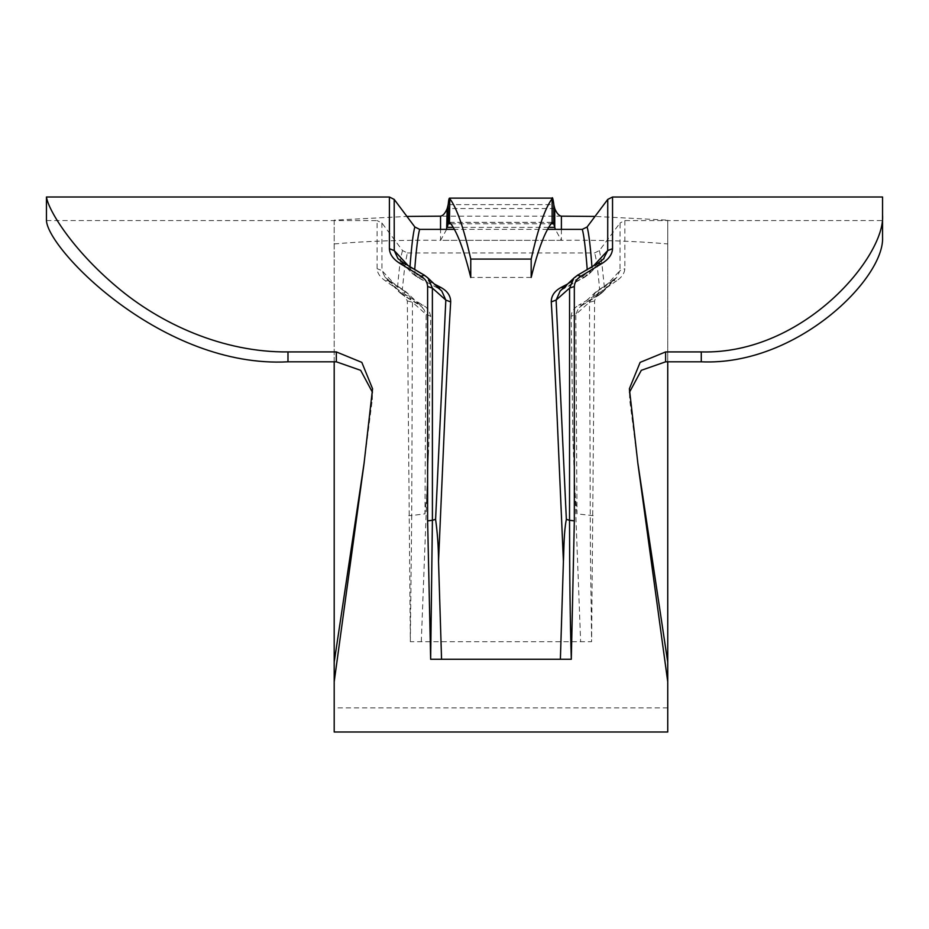 <?xml version="1.0" encoding="UTF-8"?>
<svg xmlns="http://www.w3.org/2000/svg" width="929" height="929" viewBox="0 0 929 929"><rect width="100%" height="100%" fill="white"/><g stroke="black" fill="none" stroke-linecap="round" stroke-linejoin="round"><path stroke-width="0.7" stroke-dasharray="4.64 3.48" d="M598.241 263L584.504 277.028L564.786 287.653L560.152 291.067M563.171 288.211L564.786 287.653L577.641 275.321L573.901 278.038M418.108 277.655L417.435 277.028L420.767 277.109C416.715 275.077 414.694 272.603 414.694 269.677L409.933 267.529L410.003 266.611M547.483 229.382L454.455 229.382M561.058 290.208L583.842 277.666L589.648 273.532L592.005 267.529L587.244 269.677C587.209 272.661 585.177 275.135 581.171 277.086L567.642 284.007M667.742 681.77L667.742 220.161L595.013 216.422M561.395 216.167L440.543 216.167M334.196 361.811L334.196 220.161L406.937 216.422M334.196 220.161L334.196 681.77M577.966 274.949L598.102 263.174L603.978 258.576M584.504 277.028L581.171 277.086M591.947 266.658L592.005 267.529L593.794 265.578M46.45 220.556L377.093 220.579L377.093 268.69C377.348 273.184 380.077 277.214 385.28 280.79L402.396 292.74L407.343 300.95L410.339 641.695L591.61 641.695L594.606 300.95L596.139 296.142L599.542 292.728L595.617 292.124L589.485 302.227L590.414 550.676L591.61 641.695M402.524 250.563C400.817 255.835 399.156 268.109 397.542 287.398L402.315 289.523L404.823 265.961L407.332 252.943L402.524 250.563L381.889 222.96L377.093 220.579M407.332 252.943L594.618 252.943L599.414 250.551L620.061 222.96L620.015 270.571L604.396 287.409L602.41 292.403L582.018 304.863L577.838 309.729L575.806 314.397L571.207 316.255L572.914 438.035L580.637 641.695M882.55 196.994L882.55 220.556L624.845 220.579L620.061 222.96M407.97 265.427L409.933 267.529L412.302 273.532L417.435 277.028L403.685 262.953M438.778 288.222L437.71 288.106M437.675 288.095L417.435 277.028M441.809 291.079L423.972 274.949M428.037 278.038L403.86 263.162L397.96 258.576L412.302 273.521L418.073 277.713M364.075 463.35L372.297 399.656L372.297 393.455M372.297 399.656L372.413 392.224M334.196 662.145L334.196 707.863L334.196 662.145M334.196 243.932C367.303 241.064 402.745 239.868 440.543 240.332L440.543 229.382M561.395 229.382L561.395 240.332C599.193 239.868 634.646 241.064 667.742 243.932L667.742 220.161M667.742 662.145L667.742 707.863L667.742 662.145M667.742 361.811L667.742 243.932M629.653 393.455L629.653 399.656L637.863 463.35M629.525 392.189L629.653 399.656M624.845 220.579L624.845 268.69C624.567 273.219 621.838 277.248 616.67 280.779L612.931 280.663L616.81 277.411L595.617 292.124L582.018 304.863L578.616 305.223C573.867 308.08 571.393 311.749 571.207 316.255M599.414 250.551L601.911 263.766L604.396 287.409L599.623 289.523C597.962 270.478 596.302 258.285 594.618 252.943M421.301 641.695L429.024 438.035L430.731 316.255L428.803 310.193L425.563 306.814L406.728 295.387C404.185 294.075 402.71 292.124 402.315 289.523M612.931 280.663L598.938 294.981L595.222 295.399C597.719 294.145 599.193 292.182 599.623 289.523M381.889 222.96L381.935 270.571L397.542 287.398L399.528 292.403L385.117 277.353L381.935 270.571L377.093 268.69M446.64 229.382L440.601 240.332L561.348 240.321L555.31 229.382M410.339 641.695L411.721 515.49L424.948 513.876L426.516 497.642L428.583 450.031M408.737 515.665L411.721 515.49L412.453 302.227L408.237 294.342L405.973 291.915M385.28 280.79L389.03 280.651L385.14 277.411L406.333 292.112L402.396 292.74M602.422 292.414L616.833 277.353L620.015 270.571L624.845 268.69M593.201 515.665L577.002 513.876L575.248 495.169L572.914 438.035M598.264 295.55L598.938 294.981M430.731 316.255L426.132 314.397L424.088 309.705L420.21 305.386M389.03 280.651L403.012 294.981L419.92 304.863L423.322 305.211M406.728 295.387L403.012 294.981L403.674 295.561L420.129 305.536M403.012 294.981L399.563 292.426M594.606 300.95L589.485 302.227L575.806 314.397L577.002 513.876M407.343 300.95L412.453 302.227L426.132 314.397L424.948 513.876M419.92 304.863L406.333 292.112M531.179 277.446L470.759 277.446M420.767 277.109L434.307 284.007M554.741 208.537L447.197 208.537M616.67 280.779L599.542 292.728M561.395 240.332L440.543 240.332M595.222 295.399L578.616 305.223M448.173 204.635L553.777 204.635M548.656 227.338L453.294 227.338M450.89 223.796L551.048 223.796M449.81 222.461L552.128 222.461M573.135 278.828L573.82 278.177M583.876 277.713L589.648 273.532L604.001 258.529M437.756 288.013L418.155 277.666M441.844 291.056L437.687 288.071M372.564 388.752L372.564 395.382M629.374 388.752L629.374 395.382M667.742 707.863L334.196 707.863M428.815 278.828L428.13 278.189M408.435 294.145L405.88 292.031M388.531 280.279L405.845 292.089M596.116 292.112L613.454 280.291M596.058 292.031L593.515 294.145M598.299 295.608L602.398 292.438M422.532 307.476L420.094 305.583M403.65 295.608L399.54 292.438M581.786 305.525L598.206 295.561M581.856 305.583L579.406 307.476M449.439 222.333L552.5 222.333"/><path stroke-width="1.39" d="M560.152 291.067L556.123 300.079L569.57 288.095L569.535 520.275L566.353 519.357C563.822 532.329 564.031 548.04 563.415 561.36C559.363 470.643 555.321 366.978 551.269 301.902C551.234 295.77 554.613 290.905 561.383 287.293L567.642 284.007M551.269 301.902L556.123 300.079L566.353 519.357M701.279 351.917L701.279 361.811L665.629 361.811L665.629 351.917L701.279 351.917C804.386 354.704 885.767 255.324 882.55 214.982L882.55 196.994L612.536 197.018L612.536 248.693C612.257 254.465 608.565 259.481 601.481 263.755L580.962 276.18C576.781 278.77 574.575 282.219 574.331 286.504L574.331 520.89L569.535 520.275C569.582 574.587 570.162 620.92 571.3 659.276L560.384 659.276L563.415 561.36M573.901 278.038L569.57 288.095L574.331 286.504M434.307 284.007L440.555 287.305C447.325 290.893 450.704 295.759 450.681 301.902C446.628 366.978 442.576 470.643 438.523 561.36L441.554 659.276L560.384 659.276M409.933 267.529C411.512 246.464 413.15 232.947 414.833 226.978L419.641 229.37C417.992 235.269 416.343 248.717 414.694 269.677M582.309 229.382L547.483 229.382M454.455 229.382L419.641 229.382M587.244 269.677C585.595 248.717 583.958 235.269 582.309 229.358L587.116 226.978C588.8 232.947 590.426 246.464 592.005 267.529M574.331 520.89L571.3 659.276M882.55 215.017L882.55 236.965C885.14 277.852 797.233 366.119 701.279 361.811M665.629 351.917L640.127 362.38L629.386 388.752L637.863 463.35L667.742 681.77L667.742 732.006L334.196 732.006L334.196 681.77L364.075 463.35L372.564 388.752L361.822 362.38L336.321 351.917L287.978 351.917C222.937 352.59 159.927 323.64 116.497 286.655C72.857 249.936 48.482 210.755 46.45 196.994L389.402 197.018L389.402 248.693C389.692 254.465 393.385 259.493 400.469 263.766L420.976 276.192C425.18 278.793 427.398 282.23 427.619 286.504L427.619 520.89L430.65 659.276L441.554 659.276M555.31 229.382L553.765 223.796L553.777 204.635L554.741 208.537C556.668 213.171 558.875 215.714 561.395 216.167L595.013 216.422M406.937 216.422L440.543 216.167C443.063 215.714 445.281 213.171 447.197 208.537L446.64 229.382M580.962 276.18L577.641 275.321M563.171 288.211L561.383 287.293M612.536 197.018L607.752 199.398L607.705 250.575L603.304 259.249M587.116 226.978L607.752 199.398M414.833 226.978L394.186 199.398L389.402 197.018M372.413 392.224L360.649 370.323L336.321 361.811L287.978 361.811C163.098 368.569 47.913 249.878 46.45 220.556L46.45 196.994M440.555 287.305L438.778 288.222M450.681 301.902L445.827 300.079L441.809 291.079M435.596 519.357L445.827 300.079L432.38 288.095L432.403 520.275L435.596 519.357C437.489 533.049 438.465 547.053 438.523 561.36M427.619 520.89L432.403 520.275L430.65 659.288M427.619 286.504L432.38 288.095L428.037 278.038M424.298 275.321L420.976 276.192M403.86 263.162L400.469 263.766M403.36 262.698L397.96 258.576L394.244 250.575L407.97 265.427M394.186 199.398L394.244 250.575L389.402 248.693M334.196 681.77L334.196 662.145L364.11 463.025M334.196 361.811L334.196 662.145M440.543 229.382L440.543 216.167M561.395 229.382L561.395 216.167M637.828 463.025L667.742 662.145L667.742 681.77M667.742 662.145L667.742 361.811M665.629 361.811L641.312 370.311L629.525 392.189M882.55 220.556L882.55 236.965M601.481 263.755L598.102 263.174M612.536 248.693L607.705 250.575L593.794 265.578M553.777 204.635C553.73 202.801 552.325 194.951 552.128 198.713C545.149 207.899 538.158 228.023 531.179 259.075L470.759 259.075C463.78 228.023 456.801 207.899 449.81 198.713C449.288 197.076 448.742 199.038 448.173 204.635L447.197 208.537M554.741 208.537L554.741 227.338L548.656 227.338M448.173 204.635L448.173 223.796L447.197 227.338L453.294 227.338M552.5 198.144L449.45 198.144L552.5 198.144M449.81 198.713L449.439 222.333M470.759 259.075L470.759 277.446C463.78 249.158 456.789 230.833 449.81 222.461L448.173 223.796L450.89 223.796M551.048 223.796L553.765 223.796L552.128 222.461L552.128 198.713M552.5 222.333L552.128 222.461C545.149 230.833 538.17 249.158 531.179 277.446L531.179 259.075M287.978 361.811L287.978 351.917M336.321 351.917L336.321 361.811M560.001 291.207L573.82 278.177M577.954 274.914L573.901 278.026M560.117 291.032L561.058 290.208M428.048 278.026L423.996 274.914M403.314 262.744L423.949 274.961M598.59 262.698L603.978 258.576M578.024 274.984L598.659 262.756M398.634 259.249L397.949 258.529M441.937 291.207L428.13 278.189"/></g></svg>
